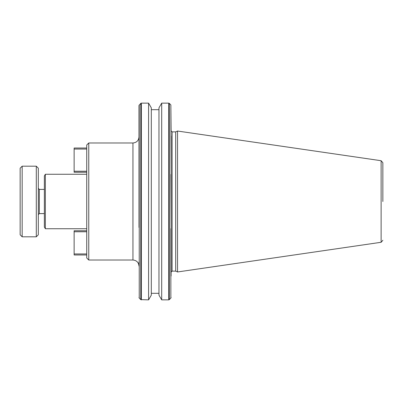 <?xml version="1.0" encoding="UTF-8"?>
<svg xmlns="http://www.w3.org/2000/svg" width="403" height="403" viewBox="0 0 403 403"><rect width="100%" height="100%" fill="white"/><g stroke="black" fill="none" stroke-linecap="round" stroke-linejoin="round"><path stroke-width="0.6" d="M382.85 201.5L382.85 162.716L382.85 201.5M171.084 201.5L171.084 272.121L171.084 201.5M139 262.036L139 266.071C138.637 262.393 136.622 260.378 132.945 260.016L132.945 142.984C136.622 142.622 138.637 140.607 139 136.929M381.122 160.716L177.537 131.03L177.537 271.97L381.122 242.284L381.122 160.716L382.85 162.716M171.084 272.121L172.091 271.113L172.091 131.887L175.698 131.887L175.698 271.113L177.537 271.97M161.694 201.5L161.694 299.867L168.731 299.867L168.731 103.133L161.694 103.133L161.694 201.5M161.694 103.133L158.973 107.843L158.973 295.157L161.694 299.867M151.306 295.157L151.306 107.843L148.586 103.133L148.586 299.867L151.306 295.157M88.756 260.016L86.736 258.001L86.736 144.999L88.756 142.984L88.756 260.016L132.945 260.016M45.353 228.743L44.365 227.025L44.365 175.975L45.353 174.257L45.353 228.743L86.736 228.743M38.31 201.5L38.31 234.793L36.29 236.813L36.29 166.187L38.31 168.207L38.31 201.5M22.17 236.813L20.15 234.793L20.15 168.207L22.17 166.187L22.17 236.813L36.29 236.813M171.084 276.03L171.084 136.013M172.091 131.887L171.084 130.879L170.847 104.916L171.084 174.156M139 227.428L139 105.485L139 175.572L139 105.485L140.778 103.37L140.778 299.63L148.586 299.867M139 167.784L139 166.353M139 141.629L139 141.03M139 201.5L139 136.929L139 201.5M86.736 253.961L74.127 253.961L74.127 254.973L86.736 254.973M74.127 253.961L74.127 231.765L86.736 231.765M86.736 230.758L74.127 230.758L74.127 231.765M86.736 171.235L74.127 171.235L74.127 149.039L86.736 149.039M86.736 148.027L74.127 148.027L74.127 149.039M74.127 171.235L74.127 172.242L86.736 172.242M44.365 189.395L39.318 189.395L39.318 213.605L38.31 214.618M141.352 299.867L141.352 103.133L148.586 103.133M171.084 228.844L170.847 174.393M170.847 228.607L170.847 298.084L169.3 299.63L169.3 103.37L168.731 103.133M140.778 299.63L139.237 298.084L139.237 104.916M172.091 271.113L175.698 271.113M151.306 293.308L158.973 293.308M39.318 213.605L44.365 213.605M175.698 131.887L177.537 131.03M381.122 242.284L382.85 240.284M170.847 298.084L171.084 297.515M151.306 109.692L158.973 109.692M170.847 104.916L169.3 103.37M168.731 299.867L169.3 299.63M139.237 298.084L139 297.515M88.756 142.984L132.945 142.984M141.352 103.133L140.778 103.37M45.353 174.257L86.736 174.257M39.318 189.395L38.31 188.382M22.17 166.187L36.29 166.187"/></g></svg>
